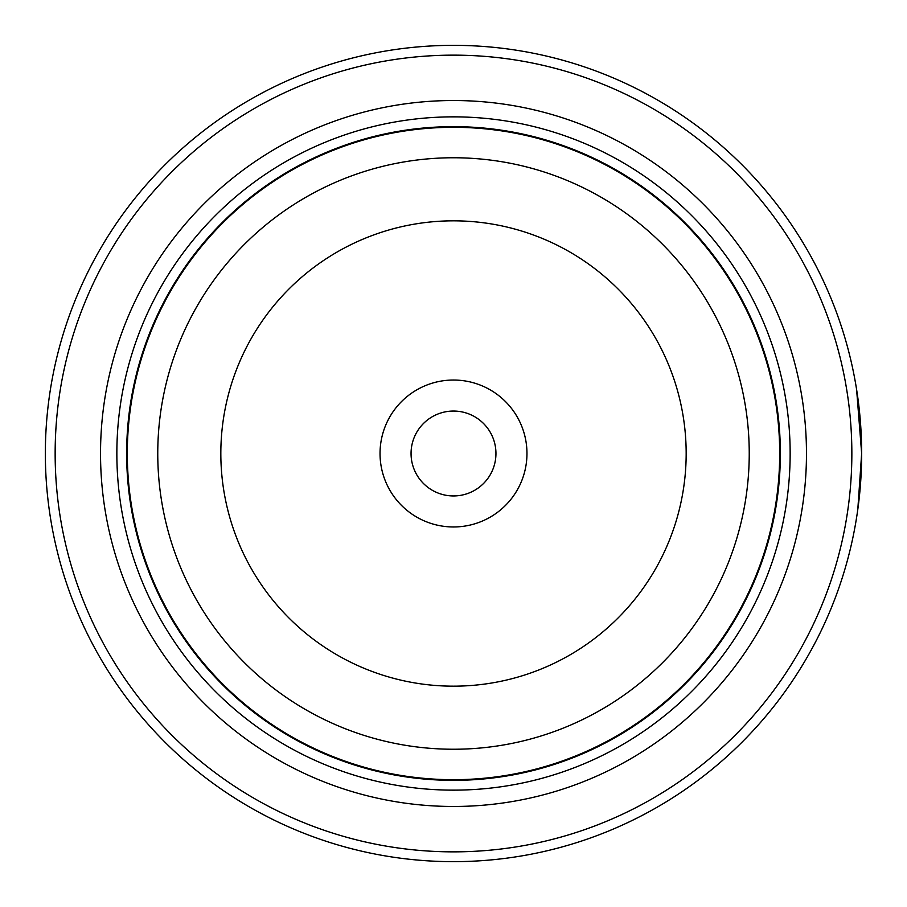 <?xml version="1.0" encoding="UTF-8"?>
<svg xmlns="http://www.w3.org/2000/svg" width="907" height="907" viewBox="0 0 907 907"><rect width="100%" height="100%" fill="white"/><g stroke="black" fill="none" stroke-linecap="round" stroke-linejoin="round"><path stroke-width="1.36" d="M780.02 453.5A326.52 326.52 0 0 1 453.5 780.02A326.52 326.52 0 0 1 126.98 453.5A326.52 326.52 0 0 1 453.5 126.98A326.52 326.52 0 0 1 780.02 453.5A326.52 326.52 0 0 0 453.5 126.98A326.52 326.52 0 0 0 126.98 453.5M858.158 400.214L859.439 411.109M861.65 453.5A408.15 408.15 0 0 1 453.5 861.65A408.15 408.15 0 0 1 45.35 453.5A408.15 408.15 0 0 1 453.5 45.35A408.15 408.15 0 0 1 861.65 453.5L857.807 509.349M857.07 514.439L856.14 520.312M526.967 453.5A73.467 73.467 0 0 0 453.5 380.033A73.467 73.467 0 0 0 380.033 453.5A73.467 73.467 0 0 0 453.5 526.967A73.467 73.467 0 0 0 526.967 453.5M495.948 453.5A42.448 42.448 0 0 0 453.5 411.052A42.448 42.448 0 0 0 411.052 453.5A42.448 42.448 0 0 0 453.5 495.948A42.448 42.448 0 0 0 495.948 453.5M55.146 453.5A398.354 398.354 0 0 0 453.5 851.854A398.354 398.354 0 0 0 851.854 453.5A398.354 398.354 0 0 0 453.5 55.146A398.354 398.354 0 0 0 55.146 453.5M861.162 473.465L859.008 499.882M858.589 503.362L858.249 506.083M858.203 506.435L860.494 484.168M100.53 453.5A352.97 352.97 0 0 1 453.5 100.53A352.97 352.97 0 0 1 806.47 453.5A352.97 352.97 0 0 1 453.5 806.47A352.97 352.97 0 0 1 100.53 453.5M116.856 453.5A336.644 336.644 0 0 1 453.5 116.856A336.644 336.644 0 0 1 790.144 453.5A336.644 336.644 0 0 1 453.5 790.144A336.644 336.644 0 0 1 116.856 453.5M780.349 453.5A326.849 326.849 0 0 1 453.5 780.349A326.849 326.849 0 0 1 126.651 453.5A326.849 326.849 0 0 1 453.5 126.651A326.849 326.849 0 0 1 780.349 453.5M858.113 399.862L857.047 392.368M856.616 389.591L861.65 453.398M127.309 453.5A326.191 326.191 0 0 0 453.5 779.691A326.191 326.191 0 0 0 779.691 453.5A326.191 326.191 0 0 0 453.5 127.309A326.191 326.191 0 0 0 127.309 453.5M749.239 453.5A295.739 295.739 0 0 1 453.5 749.239A295.739 295.739 0 0 1 157.761 453.5A295.739 295.739 0 0 1 453.5 157.761A295.739 295.739 0 0 1 749.239 453.5M220.832 453.5A232.668 232.668 0 0 0 453.5 686.168A232.668 232.668 0 0 0 686.168 453.5A232.668 232.668 0 0 0 453.5 220.832A232.668 232.668 0 0 0 220.832 453.5"/></g></svg>
